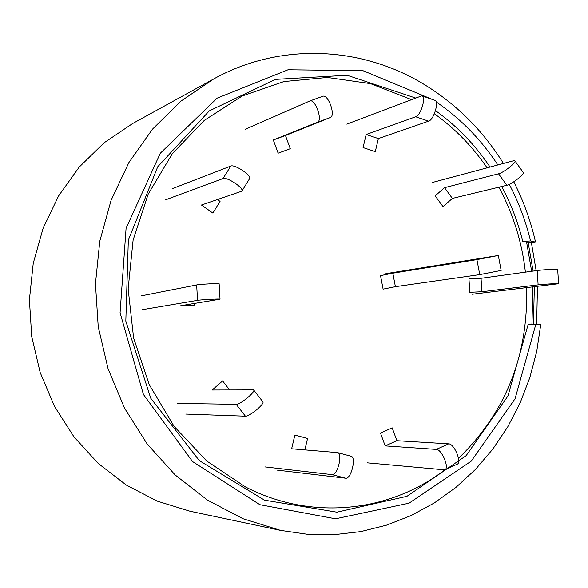<?xml version="1.0" encoding="UTF-8"?>
<svg xmlns="http://www.w3.org/2000/svg" width="588" height="588" viewBox="0 0 588 588"><rect width="100%" height="100%" fill="white"/><g stroke="black" fill="none" stroke-linecap="round" stroke-linejoin="round"><path stroke-width="0.88" d="M513.78 181.78C523.504 200.934 530.758 221.037 535.543 242.094L530.53 240.918L522.769 241.536L528.142 242.359L533.088 271.083M503.446 163.449C483.13 130.845 456.957 104.671 424.933 84.922C361.892 46.062 280.131 42.101 213.694 78.968L181.097 101.026L152.498 129.154L128.875 162.567L111.095 200.28L99.806 241.109L95.454 283.732L98.225 326.744L108.052 368.72L124.575 408.248L147.221 444.05L175.18 474.979L207.476 500.109L243.006 518.726L280.601 530.383L307.421 534.271L334.263 534.654L360.738 531.589L386.47 525.172L411.108 515.551L434.341 502.909L455.862 487.459L475.42 469.452L492.773 449.166L507.731 426.888L520.13 402.927L529.832 377.606L536.748 351.256L540.798 324.216L535.852 324.238L515.044 398.826L471.253 461.124L409.035 503.174L335.505 518.792L259.889 504.695L192.555 461.551L143.428 394.482L120.077 312.75L126.089 228.24L160.289 153.255L217.119 98.174L287.98 69.796L362.98 70.7L432.54 99.512M436.134 101.893C460.647 118.644 481.219 139.665 497.852 164.949M509.274 184.338C518.682 202.257 525.768 221.117 530.53 240.918M535.852 324.238L528.075 324.716L507.951 395.996L466.152 455.656L406.94 496.301L336.887 512.17L264.504 500.145L199.376 460.669L150.741 398.238L125.817 321.136L128.331 240.183L157.702 166.794L209.277 110.912L275.434 79.387L347.118 75.279L415.297 97.931M435.502 110.632C456.905 125.986 475.089 144.78 490.047 167.036M501.726 186.484C511.016 203.896 518.035 222.249 522.769 241.536M213.694 78.968L132.594 123.553L104.127 142.759L79.182 167.102L58.594 195.9L43.093 228.306L33.237 263.321L29.4 299.814L31.73 336.601L40.175 372.491L54.434 406.301L74.014 436.943L98.255 463.462L126.302 485.056L157.246 501.116L190.056 511.237L280.601 530.383M535.543 242.094L531.42 242.793L536.146 270.656M380.524 275.61L383.104 289.134L395.393 286.672L392.821 273.185L380.524 275.61M385.89 273.663L498.315 255.464L476.905 259.617L392.821 273.185M498.315 255.479L501.152 270.436L479.757 274.611L395.393 286.672M468.959 278.808L469.805 292.295L481.888 291.736L481.043 278.286L468.959 278.808M472.223 294.235L558.6 283.725C559.548 283.306 543.106 284.21 538.123 284.857L481.888 291.736M558.6 283.703L557.681 269.392C558.622 268.878 542.18 269.774 537.204 270.509L481.043 278.286M444.704 469.871C389.462 512.56 310.773 520.894 245.38 486.879L206.748 461.021L174.077 426.359L149.22 384.603L133.608 337.946L128.147 288.884L133.108 240.095L148.154 194.202L172.365 153.622L204.301 120.378L242.153 96.035L283.886 81.578L327.362 77.469L370.462 83.628L411.196 99.504M434.37 113.756C454.972 128.507 472.539 146.53 487.085 167.83M498.867 187.175C513.14 213.687 521.982 242.013 525.4 272.148M526.598 287.672C528.347 355.755 505.651 412.644 458.508 458.339M531.934 324.48L532.912 286.915M531.648 271.281L526.657 242.41M533.419 324.385L534.367 286.738M537.454 286.363L536.668 324.231M531.42 242.793L528.142 242.359M435.149 195.855L443.021 206.594L452.385 198.399L444.543 187.668L435.149 195.855M514.992 160.958L523.166 172.306C525.312 173.622 511.883 184.272 506.849 185.249L452.385 198.399M432.092 182.545L513.317 160.803L514.897 160.833C516.999 162.075 503.541 172.732 498.55 173.783L444.543 187.668M363.075 147.581L375.291 151.616L378.371 138.577L366.17 134.505L363.075 147.581M421.993 95.873L434.694 100.254C439.449 100.93 433.937 119.834 428.601 121.165L378.371 138.577M346.795 124.142L421.809 95.815C426.476 96.461 420.957 115.41 415.694 116.777L366.17 134.505M278.139 153.189L290.274 148.691L285.467 135.519L273.31 139.988L278.139 153.189M309.927 100.952L322.709 96.322C328.148 93.712 336.042 115.858 330.287 117.541L285.467 135.519M245.049 129.36L309.803 100.996C315.146 98.416 323.084 120.621 317.41 122.267L273.31 139.988M165.698 199.773L223.014 178.546C226.894 176.569 244.593 188.417 241.866 191.151L201.456 205.006L212.841 213.04L220.059 201.383L217.523 199.582M172.791 188.476L230.761 166.059C234.7 164.001 252.348 175.841 249.562 178.664L241.866 191.151M142.296 309.692L197.546 300.343C200.978 299.696 220.978 298.66 220.037 299.189L180.781 305.701L194.393 305.076L194.297 303.481M141.51 295.808L196.657 284.945C200.074 284.173 220.081 283.181 219.14 283.82L220.03 299.167M229.541 389.873L222.609 380.943L212.187 390.02L253.619 389.91C256.096 391.586 240.139 404.816 236.2 404.346L177.378 403.405M185.757 414.084L245.409 416.194C249.415 416.745 265.328 403.515 262.785 401.751L253.619 389.91M304.878 449.886L307.561 438.501L294.889 435.076L291.641 448.784L337.571 452.613C343.054 453.377 337.519 475.846 332.132 474.634L264.909 466.887M277.257 470.128L345.626 478.198C351.109 479.44 356.607 457.023 351.029 456.237L350.742 456.185M392.196 427.873L380.48 433.04L385.177 445.895L396.885 440.706L392.196 427.873M367.353 462.837L444.741 469.856C449.813 468.482 441.875 449.232 436.303 449.401L385.177 445.895M444.741 469.856L457.082 464.241C462.234 462.83 454.311 443.639 448.666 443.844L396.885 440.706M479.757 274.611L476.905 259.617M538.123 284.857L537.204 270.509M506.849 185.249L498.55 173.783M428.601 121.165L415.694 116.777M330.287 117.541L317.41 122.267M223.014 178.546L230.761 166.059M197.546 300.343L196.657 284.945M245.409 416.194L236.2 404.346M345.626 478.198L332.132 474.634M436.303 449.401L448.666 443.844M309.803 100.996L322.709 96.322M351.029 456.237L337.571 452.613"/></g></svg>
